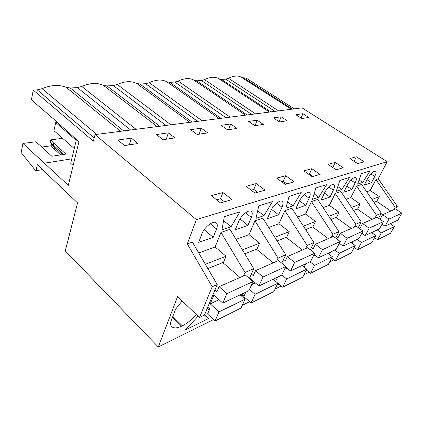 <?xml version="1.0" encoding="UTF-8"?>
<svg xmlns="http://www.w3.org/2000/svg" width="423" height="423" viewBox="0 0 423 423"><rect width="100%" height="100%" fill="white"/><g stroke="black" fill="none" stroke-linecap="round" stroke-linejoin="round"><path stroke-width="0.63" d="M36.04 170.723L37.314 164.674L77.568 202.934L65.269 250.939L158.308 346.971L177.56 296.645L199.497 317.467L204.446 315.093L217.2 284.563L192.423 242.152L187.31 243.897L196.362 219.595L95.069 134.609L93.388 141.166L33.295 90.115L31.413 99.796L53.631 119.027L78.916 141.747L68.309 185.311L22.921 143.439L21.15 152.544L34.411 169.163L36.04 170.723L42.527 169.628M217.2 284.563L212.214 286.731L187.31 243.897M395.748 209.078L397.324 206.239L378.225 178.781L387.172 161.702L196.362 219.595M198.731 252.954L215.143 246.979L220.975 232.412L245.039 272.46L243.511 275.928M249.39 278.482L253.784 268.653L229.959 229.351L220.975 232.412M236.034 239.37L249.031 234.638L254.942 220.827L278.08 258.088L276.542 261.388M281.771 263.169L285.747 254.757L262.836 218.136L254.942 220.827M268.684 227.479L278.942 223.746L284.88 210.617L307.135 245.456L305.602 248.592M310.297 249.819L313.914 242.511L291.87 208.232L284.88 210.617M297.501 216.988L305.549 214.054L311.465 201.549L332.885 234.257L331.362 237.25M335.619 238.059L338.913 231.635L317.699 199.423L311.465 201.549M323.119 207.656L329.358 205.382L335.228 193.443L355.859 224.269L354.358 227.125M358.244 227.622L361.263 221.922L340.822 191.534L335.228 193.443M346.051 199.307L350.799 197.578L356.6 186.157L376.486 215.302L375.005 218.035M378.58 218.289L381.356 213.181L361.649 184.433L356.6 186.157M366.688 191.788L370.204 190.509L375.92 179.569L395.108 207.201L393.654 209.824M378.225 178.781L375.92 179.569M374.741 176.449C376.121 173.684 376.407 171.934 375.598 171.199C373.335 171.008 370.633 173.562 367.481 178.86L364.219 185.2L371.494 182.688L374.741 176.449L370.897 173.938M318.805 197.197L326.709 184.565L315.912 187.955L312.47 199.328L318.805 197.197L314.125 193.861M263.963 215.672L272.486 201.581L258.77 205.885L255.941 218.374L263.963 215.672L257.66 210.791M235.262 229.721L247.984 225.332L251.336 217.411C252.573 214.334 252.52 212.298 251.172 211.299C248.597 209.332 240.946 215.566 238.604 221.636L235.262 229.721M221.948 229.826L224.301 216.703L239.941 211.796L231.08 226.749L221.948 229.826M351.804 189.488L343.767 192.264L347.072 185.634C350.371 180.002 353.284 177.311 355.812 177.554C356.705 178.332 356.467 180.135 355.098 182.974L351.804 189.488L346.839 186.104M285.885 208.285L289.068 196.378L301.197 192.571L292.991 205.895L285.885 208.285M361.348 173.694L370.067 170.955L362.723 182.403L357.594 184.132L361.348 173.694M341.916 189.414L349.53 177.401L339.854 180.441L336.232 191.328L341.916 189.414L337.808 186.585M213.208 237.335L198.673 242.353L201.945 233.808C204.256 227.246 212.986 220.42 216.01 222.688C217.512 223.756 217.676 225.85 216.507 228.97L213.208 237.335L204.166 229.715M305.755 205.388L309.113 198.234C310.44 195.273 310.556 193.353 309.467 192.476C307.547 190.953 301.462 196.267 299.14 201.544L295.777 208.83L305.755 205.388L299.495 200.814M333.34 190.191C334.693 187.294 334.879 185.433 333.89 184.608C332.219 183.254 326.709 188.198 324.42 193.152L321.078 200.095L330.014 197.012L333.34 190.191L328.798 187.035M278.598 214.762L281.967 207.244C283.257 204.224 283.294 202.247 282.083 201.311C279.867 199.587 273.084 205.324 270.736 210.971L267.373 218.638L278.598 214.762L271.534 209.385M199.497 317.467L212.214 286.731M387.172 161.702L302.001 107.86L95.069 134.609M308.801 117.467L301.784 118.535L295.83 114.707L302.894 113.697L308.801 117.467M349.847 158.514L356.34 156.774L364.134 161.808L357.715 163.648L349.847 158.514M131.299 138.12L117.848 140.034L124.584 145.565L138.004 143.519L131.299 138.12L129.401 144.692L124.441 145.443M320.1 174.403L312.153 176.677L303.793 170.855L311.814 168.703L320.1 174.403M222.932 192.523L231.973 199.608L220.478 202.897L211.363 195.627L222.932 192.523L220.536 198.699L224.412 201.771M281.115 116.801L273.353 117.901L279.455 121.94L287.164 120.767L281.115 116.801L279.09 121.702M263.349 124.399L254.831 125.694L248.587 121.427L257.152 120.206L263.349 124.399M201.232 128.169L190.636 129.676L197.15 134.493L207.704 132.885L201.232 128.169L199.185 134.059L197.012 134.392M168.322 132.848L156.431 134.54L163.066 139.696L174.921 137.887L168.322 132.848L166.339 139.067L162.924 139.585M246.075 186.321L256.238 183.598L265.025 190.154L254.947 193.036L246.075 186.321M230.667 123.976L237.002 128.418L227.548 129.856L221.166 125.33L230.667 123.976L228.584 129.586L227.415 129.761M285.652 175.719L294.186 181.816L285.266 184.365L276.653 178.131L285.652 175.719L283.22 181.256L286.884 183.905M343.275 167.772L336.158 169.813L328.042 164.357L335.243 162.427L343.275 167.772M205.356 264.296L226.025 256.253L223.238 262.974M215.143 246.979L226.025 256.253M253.784 268.653L245.039 272.46M231.08 226.749L223.593 220.647M216.592 199.793L220.536 198.699M41.808 147.056L51.151 145.776L51.516 144.116L50.221 141.657L50.607 139.876L62.641 138.332M50.607 139.876L53.621 143.064L65.898 154.104L51.796 156.246L39.513 144.946L35.553 141.811L22.921 143.439M44.034 163.273L71.767 158.831M333.974 259.833L329.612 261.996M309.134 272.153L303.978 274.712M281.21 286.006L275.098 289.036M249.596 301.689L242.305 305.306M213.509 319.587L158.308 346.971M331.828 258.189L331.505 258.347M182.128 300.98L175.635 309.123L170.427 322.643C170.443 324.901 171.178 326.44 172.642 327.27C174.752 328.354 177.739 327.984 181.589 326.159L172.499 317.261M172.796 316.494L182.318 325.81C187.135 323.41 191.831 319.656 196.415 314.538M182.318 325.81L181.589 326.159M278.921 284.097L277.012 285.033M277.271 284.494L278.186 283.484M204.669 314.564L208.333 318.662L185.359 329.919L198.138 316.171M328.634 253.858L330.3 252.145M241.739 295.577L244.256 295.666M207.402 308.018L209.131 310.355M273.877 279.873L275.389 281.131L275.812 280.925M303.851 266.86L304.412 266.416M306.913 270.387L305.887 270.889M120.629 131.304L66.184 87.334C59.13 84.463 51.114 84.907 42.12 88.671L37.235 89.888L33.295 90.115M66.184 87.334L70.308 88.005L123.675 130.913M157.213 126.577L103.286 85.266C97.105 82.522 89.935 82.924 81.771 86.466L77.372 87.598L70.308 88.005M103.286 85.266L106.95 85.917L159.788 126.244M189.837 122.358L136.624 83.41C131.178 80.788 124.727 81.147 117.271 84.489L113.285 85.552L106.95 85.917M136.624 83.41L139.891 84.034L192.021 122.078M219.109 118.572L166.736 81.734C161.914 79.217 156.082 79.54 149.234 82.707L145.607 83.712L139.891 84.034M166.736 81.734L169.665 82.337L220.965 118.334M245.52 115.162L194.072 80.211C189.784 77.795 184.481 78.091 178.173 81.094L174.847 82.046L169.665 82.337M194.072 80.211L196.711 80.798L247.095 114.956M269.472 112.063L218.998 78.821C215.17 76.5 210.331 76.769 204.483 79.63L201.427 80.529L196.711 80.798M218.998 78.821L221.382 79.392L270.815 111.889M291.294 109.245L241.639 77.43C238.223 75.326 233.85 75.611 228.52 78.292L225.702 79.143L221.382 79.392M242.046 77.689L245.975 77.991L294.329 108.854M241.522 296.068L242.575 293.715M53.621 143.064L53.192 144.999L63.662 154.443M51.516 144.116L54.477 147.453L53.192 144.999L50.221 141.657M62.419 154.633L54.477 147.453L54.139 148.965L60.679 154.897M51.151 145.776L54.139 148.965M208.333 318.662L204.473 315.029M73.137 165.483L70.699 163.278L76.426 139.505M249.031 234.638L259.622 243.188L256.83 249.501M285.747 254.757L278.08 258.088M273.871 279.883L274.485 278.593M242.405 249.882L259.622 243.188M251.162 190.176L253.816 189.441L257.586 192.28M247.984 225.332L239.989 218.95M256.238 183.598L253.816 189.441M278.942 223.746L289.232 231.667L286.461 237.626M313.914 242.511L307.135 245.456M302.434 265.734L302.683 265.232M274.813 237.277L289.232 231.667M292.991 205.895L287.592 201.898M281.596 181.71L283.22 181.256M305.549 214.054L315.532 221.435L312.793 227.077M338.913 231.635L332.885 234.257M303.397 226.157L315.532 221.435M308.594 174.197L309.398 173.975L312.957 176.449M311.814 168.703L309.398 173.975M329.358 205.382L339.05 212.288L336.354 217.644M361.263 221.922L355.859 224.269M328.798 216.28L339.05 212.288M332.7 167.487L336.296 169.771M330.014 197.012L324.452 193.094M335.243 162.427L332.843 167.45M257.152 120.206L255.053 125.552L254.699 125.605M350.799 197.578L360.2 204.066L357.551 209.163M381.356 213.181L376.486 215.302M351.518 207.439L360.2 204.066M362.723 182.403L359.085 179.976M356.34 156.774L354.109 161.295M371.965 199.487L379.325 196.626L376.729 201.491M370.204 190.509L379.325 196.626M397.324 206.239L395.108 207.201M371.494 182.688L367.032 179.738M302.894 113.697L301.023 118.049M241.084 307.997L245.07 299.193L218.977 311.899L215.037 321.025L241.084 307.997M207.852 268.563L222.805 262.604L240.031 277.462M245.425 275.087L253.033 281.591L226.86 293.625L219.088 286.683L245.425 275.087M226.86 293.625L222.773 303.101L248.904 290.717L253.033 281.591M240.153 294.863L245.07 299.193M207.751 307.183L209.702 308.996L207.582 314.04L215.037 321.025M219.088 286.683L216.867 291.965L214.863 290.157M219.066 299.733L210.231 303.836L213.911 295.053L222.773 303.101M218.977 311.899L210.231 303.836M273.871 291.606L277.879 283.22L255.08 294.318L251.082 303L273.871 291.606M244.801 253.837L256.454 249.195L273.195 262.863M278.503 260.526L285.874 266.495L263.064 276.98L255.518 270.641L278.503 260.526M263.064 276.98L258.924 285.969L281.734 275.156L285.874 266.495M273.11 279.243L282.654 287.212L302.752 277.16L306.754 269.165L286.662 278.947L282.654 287.212M245.832 292.171L243.833 296.613L251.082 303M255.518 270.641L253.266 275.648L251.373 274.041M250.104 279.09L250.321 278.614L258.924 285.969M255.328 282.892L251.68 284.589M255.08 294.318L249.475 289.464M277.118 240.962L286.133 237.366L302.371 250.014M307.579 247.719L314.723 253.234L294.657 262.456L287.354 256.629L307.579 247.719M294.657 262.456L290.516 270.995L310.593 261.483L314.723 253.234M302.133 265.491L306.754 269.165M275.616 281.337L277.625 277.107M287.354 256.629L285.091 261.382L283.299 259.939M285.62 267.029L290.516 270.995M287.032 268.171L284.515 269.335M286.662 278.947L281.824 274.971M328.396 264.338L332.362 256.698L314.527 265.38L310.535 273.269L328.396 264.338M305.612 229.604L312.507 226.86L328.253 238.62M333.345 236.378L340.256 241.496L322.474 249.67L315.405 244.277L333.345 236.378M322.474 249.67L318.36 257.803L336.169 249.364L340.256 241.496M327.883 253.287L332.362 256.698M306.358 269.948L310.535 273.269M304.095 267.05L305.713 263.793M315.405 244.277L313.152 248.803L311.45 247.492M314.088 254.498L318.36 257.803M314.982 255.191L313.369 255.936M314.527 265.38L309.948 261.789M351.312 252.875L355.23 245.567L339.288 253.324L335.333 260.869L351.312 252.875M330.934 219.516L336.095 217.459L351.354 228.446M356.33 226.257L363.013 231.032L347.151 238.323L340.309 233.311L356.33 226.257M347.151 238.323L343.079 246.086L358.984 238.551L363.013 231.032M350.894 242.384L355.23 245.567M331.653 258.056L335.333 260.869M329.417 254.456L330.707 251.949M340.309 233.311L338.083 237.631L336.454 236.431M339.32 243.294L343.079 246.086M339.812 243.659L338.913 244.076M339.288 253.324L334.852 249.988M371.917 242.575L375.772 235.563L361.438 242.543L357.535 249.766L371.917 242.575M353.575 210.495L357.319 208.999L372.113 219.31M376.967 217.173L383.434 221.641L369.189 228.193L362.569 223.508L376.967 217.173M369.189 228.193L365.181 235.616L379.473 228.843L383.434 221.641M371.574 232.581L375.772 235.563M354.268 247.36L357.535 249.766M352.079 243.251L353.094 241.343M362.569 223.508L360.375 227.643L358.82 226.532M361.839 233.221L365.181 235.616M362.014 233.348L361.697 233.496M361.438 242.543L357.144 239.423M390.54 233.263L394.331 226.527L381.372 232.84L377.533 239.767L390.54 233.263M373.948 202.374L376.518 201.353L390.857 211.056M395.59 208.973L401.85 213.176L388.991 219.088L382.588 214.699L395.59 208.973M388.991 219.088L385.052 226.199L397.964 220.082L401.85 213.176M390.265 223.73L394.331 226.527M374.609 237.678L377.533 239.767M372.473 233.221L373.255 231.788M382.588 214.699L380.425 218.654L378.939 217.628M382.064 224.127L385.052 226.199M381.372 232.84L377.21 229.911M76.23 140.32L55.73 122.527L57.338 122.358M74.242 148.558L53.943 130.665L55.73 122.527M210.257 223.778L216.507 228.97M37.235 89.888L94.202 137.993M77.372 87.598L130.659 130.009M96.751 134.392L42.12 88.671M245.52 212.838L251.336 217.411M113.285 85.552L166.006 125.441M136.037 129.311L81.771 86.466M276.594 203.214L281.967 207.244M145.607 83.712L197.589 121.359M244.986 292.573L245.462 292.986M170.929 124.801L117.271 84.489M304.169 194.67L309.113 198.234M174.847 82.046L225.982 117.684M202.125 120.772L149.234 82.707M201.427 80.529L251.643 114.369M230.175 117.145L178.173 81.094M350.921 180.161L355.098 182.974M225.702 79.143L274.95 111.355M255.545 113.866L204.483 79.63M243.986 78.102L292.43 109.097M278.588 110.884L228.52 78.292M171.141 325.784L172.642 327.27M207.963 309.287L209.078 310.323"/></g></svg>
